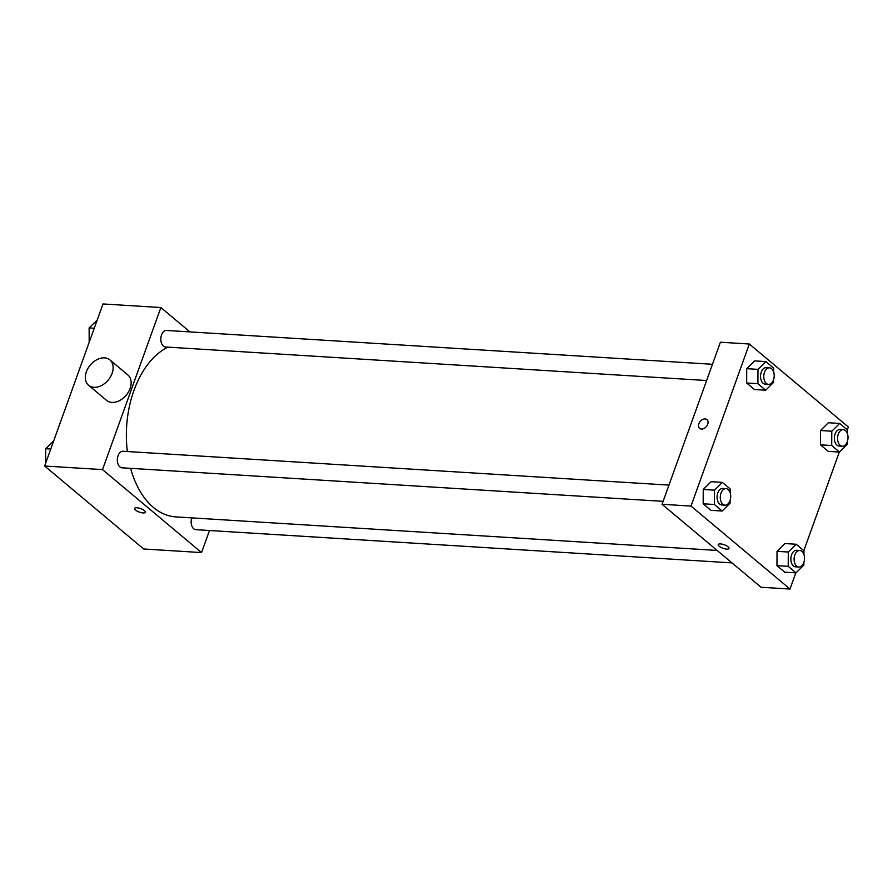 <?xml version="1.0" encoding="UTF-8"?>
<svg xmlns="http://www.w3.org/2000/svg" width="893" height="893" viewBox="0 0 893 893"><rect width="100%" height="100%" fill="white"/><g stroke="black" fill="none" stroke-linecap="round" stroke-linejoin="round"><path stroke-width="1.34" d="M209.487 530.509L201.539 552.577L143.65 548.983L44.65 466.012L102.996 303.955L160.874 307.538L189.952 331.906M201.539 552.577L102.528 469.606L44.65 466.012M136.886 507.749A5.693 1.864 19.8 0 1 142.746 509.535A5.693 1.864 19.8 0 1 145.336 512.269A5.693 1.864 19.8 0 1 139.341 512.091A5.693 1.864 19.8 0 1 134.62 508.407A5.693 1.864 19.8 0 1 136.886 507.749M167.929 347.143A87.001 54.685 93.5 0 0 133.95 390.453A87.001 54.685 93.5 0 0 127.353 451.534M130.624 468.334A87.001 54.685 93.5 0 0 175.821 516.891L717.135 550.434M102.528 469.606L160.874 307.538M191.772 517.873A8.283 5.213 93.5 0 0 195.846 529.661L731.992 562.891M668.969 485.1L123.067 451.266A8.283 5.213 93.5 0 0 118.055 455.765A8.283 5.213 93.5 0 0 122.051 467.809L663.119 501.341M706.609 380.53L165.54 346.997A8.283 5.213 -86.5 0 1 160.852 338.402A8.283 5.213 -86.5 0 1 166.567 330.455L712.458 364.288M109.872 359.89L127.878 374.971A16.565 11.687 130 0 1 130.099 388.466A16.565 11.687 130 0 1 106.591 400.377L88.586 385.285A16.565 11.687 130 0 1 90.271 365.081A16.565 11.687 130 0 1 109.872 359.89A16.565 11.687 130 0 1 112.094 373.386A16.565 11.687 130 0 1 88.586 385.285M145.336 512.269A5.693 1.864 19.8 0 1 139.341 512.091A5.693 1.864 19.8 0 1 134.62 508.407M795.83 572.86L790.004 589.045L761.059 587.248L662.059 504.277L720.405 342.22L749.35 344.017L848.35 426.988L847.323 429.857M790.004 589.045L691.003 506.074L662.059 504.277M720.528 543.915A5.693 1.864 19.8 0 1 726.389 545.701A5.693 1.864 19.8 0 1 728.978 548.447A5.693 1.864 19.8 0 1 722.984 548.269A5.693 1.864 19.8 0 1 718.262 544.585A5.693 1.864 19.8 0 1 720.528 543.915M828.246 451.367L820.444 444.837L820.533 430.515L828.403 422.735L820.533 430.515L820.444 444.837L828.246 451.367L839.498 452.07L831.707 445.529L831.785 431.219L839.654 423.438L847.457 429.968L847.435 433.719M710.951 510.327L703.148 503.786L703.237 489.476L711.107 481.695L703.237 489.476L703.148 503.786L710.951 510.327L722.203 511.019L714.411 504.489L714.489 490.168L722.359 482.387L730.161 488.917L730.139 492.668M839.32 452.059L803.823 550.657M691.003 506.074L749.35 344.017M784.746 572.179L776.955 565.649L777.033 551.327L784.914 543.547L777.033 551.327L776.955 565.649L784.746 572.179L796.009 572.871L788.206 566.341L788.296 552.03L796.165 544.239L803.957 550.78L803.934 554.52M754.44 389.515L746.648 382.985L746.727 368.664L754.607 360.884L746.727 368.664L746.648 382.985L754.44 389.515L765.692 390.208L757.9 383.677L757.978 369.367L765.859 361.576L773.651 368.117L773.628 371.856M707.714 424.264A5.693 4.019 130 0 1 699.632 428.361A5.693 4.019 130 0 1 700.212 421.418A5.693 4.019 130 0 1 706.955 419.632A5.693 4.019 130 0 1 707.714 424.264M699.632 428.361A5.693 4.019 130 0 1 700.212 421.418A5.693 4.019 130 0 1 706.955 419.632M728.978 548.436A5.693 1.864 19.8 0 1 722.984 548.269A5.693 1.864 19.8 0 1 718.262 544.585M773.584 379.592L773.572 382.427L765.692 390.208M769.509 367.827L766.294 367.626A8.283 5.213 93.5 0 0 761.271 372.124A8.283 5.213 93.5 0 0 765.268 384.169L768.482 384.37A8.283 5.213 93.5 0 0 774.186 376.422A8.283 5.213 93.5 0 0 769.509 367.827A8.283 5.213 93.5 0 0 764.497 372.325A8.283 5.213 93.5 0 0 768.482 384.37M757.9 383.677L746.648 382.985M757.978 369.367L746.727 368.664M765.859 361.576L754.607 360.884M847.39 441.443L847.368 444.279L839.498 452.07M843.305 429.678L840.09 429.477A8.283 5.213 93.5 0 0 835.078 433.976A8.283 5.213 93.5 0 0 839.063 446.02L842.278 446.221A8.283 5.213 93.5 0 0 847.993 438.273A8.283 5.213 93.5 0 0 843.305 429.678A8.283 5.213 93.5 0 0 838.293 434.177A8.283 5.213 93.5 0 0 842.278 446.221M831.707 445.529L820.444 444.837M831.785 431.219L820.533 430.515M839.654 423.438L828.403 422.735M730.094 500.404L730.072 503.239L722.203 511.019M726.009 488.638L722.794 488.438A8.283 5.213 93.5 0 0 717.782 492.936A8.283 5.213 93.5 0 0 721.767 504.969L724.982 505.17A8.283 5.213 93.5 0 0 730.697 497.222A8.283 5.213 93.5 0 0 726.009 488.638A8.283 5.213 93.5 0 0 720.997 493.137A8.283 5.213 93.5 0 0 724.982 505.17M714.411 504.489L703.148 503.786M714.489 490.168L703.237 489.476M722.359 482.387L711.107 481.695M803.901 562.255L803.879 565.09L796.009 572.871M799.815 550.49L796.601 550.289A8.283 5.213 93.5 0 0 791.589 554.787A8.283 5.213 93.5 0 0 795.574 566.832L798.788 567.022A8.283 5.213 93.5 0 0 804.504 559.085A8.283 5.213 93.5 0 0 799.815 550.49A8.283 5.213 93.5 0 0 794.803 554.988A8.283 5.213 93.5 0 0 798.788 567.022M788.206 566.341L776.955 565.649M788.296 552.03L777.033 551.327M796.165 544.239L784.914 543.547M89.177 342.343L89.121 327.91L97.17 320.14M94.256 328.233L89.121 327.91M45.677 463.143L45.632 448.721L53.68 440.941M50.767 449.034L45.632 448.721"/></g></svg>
